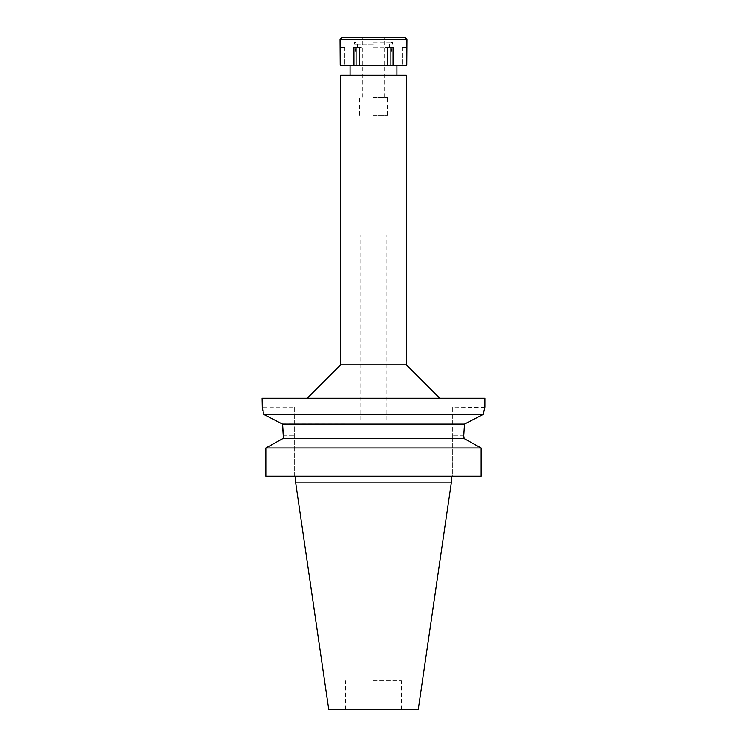 <?xml version="1.0" encoding="UTF-8"?>
<svg xmlns="http://www.w3.org/2000/svg" width="747" height="747" viewBox="0 0 747 747"><rect width="100%" height="100%" fill="white"/><g stroke="black" fill="none" stroke-linecap="round" stroke-linejoin="round"><path stroke-width="0.56" stroke-dasharray="3.73 2.8" d="M418.227 709.65L328.773 709.65M373.5 680.694L401.344 680.694L373.5 680.694M373.5 420.057L349.885 420.057L373.5 420.057M373.5 235.165L386.862 235.165L373.5 235.165M373.5 115.318L387.422 115.318L373.5 115.318M373.5 97.493L387.422 97.493L373.5 97.493M373.5 52.944L396.89 52.944L373.5 52.944M340.641 75.223L406.359 75.223M406.359 364.816L340.641 364.816M262.122 398.226L484.878 398.226M483.234 414.408L263.98 414.52M484.644 408.058L484.794 407.47M484.803 407.432L452.355 407.134L452.355 435.762L452.355 407.134M282.254 423.923L464.503 424.053L466.361 423.091M468.612 421.924L472.281 420.029M270.199 417.713L275.382 420.374M262.318 407.918L262.486 408.6M262.879 410.262L263.766 414.408M294.645 407.134L294.645 435.762L294.645 407.134L262.122 407.134M283.225 433.4L283.253 435.66M481.143 447.985L481.143 476.194L452.355 476.194L452.355 435.762L452.355 476.194L481.143 476.194L265.857 476.194L294.645 476.194L265.857 476.194L265.857 447.985L481.143 447.985L478.78 446.669M373.5 476.194L451.3 476.194L373.5 476.194M294.645 476.194L294.645 435.762L294.645 476.194M283.253 438.34L463.747 438.34L463.747 435.762L452.355 435.762L463.747 435.762M464.148 438.564L471.273 442.495M451.3 482.879L295.7 482.879M373.5 47.649L391.876 47.649L373.5 47.649M373.5 97.269L384.864 97.269L373.5 97.269M342.089 37.35L404.911 37.35M373.5 42.915L391.755 42.915L373.5 42.915M406.919 47.378L406.751 65.194L340.249 65.194L344.544 65.194L340.249 65.194L340.081 47.378M359.774 65.194L361.912 65.194L359.774 65.194L359.774 47.378L353.985 47.378L356.123 47.378L353.985 47.378L353.985 65.194M373.5 65.194L396.89 65.194L373.5 65.194M385.088 47.378L387.226 47.378L385.088 47.378L385.088 65.194L385.088 47.378L390.877 47.378L385.088 47.378M387.226 65.194L387.226 47.378L393.015 47.378L390.877 47.378L393.015 47.378L393.015 65.194M340.081 39.358L406.919 39.358M356.123 47.378L361.912 47.378L356.123 47.378L356.123 65.194M361.912 47.378L361.912 65.194L361.912 47.378M344.544 47.378L344.544 65.194L344.544 47.378L340.249 47.378L344.544 47.378M373.5 37.35L358.467 37.35L373.5 37.35M373.5 41.804L354.564 41.804L373.5 41.804M373.5 44.036L354.564 44.036L373.5 44.036M373.5 46.93L350.11 46.93L373.5 46.93M390.877 47.378L390.877 65.194M402.456 47.378L402.456 65.194L402.456 47.378L406.751 47.378L402.456 47.378M283.253 435.762L294.645 435.762L283.253 435.762M401.344 709.65L401.344 680.694M345.656 709.65L345.656 680.694M397.115 680.694L397.115 420.057M349.885 680.694L349.885 420.057M386.862 420.057L386.862 235.165M360.138 420.057L360.138 235.165M385.088 235.165L385.088 115.318M361.912 235.165L361.912 115.318M387.422 115.318L387.422 97.493M359.578 115.318L359.578 97.493M391.876 47.649L391.325 52.944M355.124 47.649L355.675 52.944M396.89 46.93L396.89 52.944M350.11 46.93L350.11 52.944M384.64 97.269L384.64 37.35M362.36 97.269L362.36 37.35M391.111 41.804L391.755 42.915M355.889 41.804L355.245 42.915M389.094 47.649L389.094 42.915M357.906 47.649L357.906 42.915M354.564 44.036L354.564 41.804M392.436 44.036L392.436 41.804M357.346 46.93L357.346 44.036M389.654 46.93L389.654 44.036"/><path stroke-width="1.12" d="M406.359 75.223L340.641 75.223L340.641 364.816L406.359 364.816L406.359 75.223M283.253 435.66L282.497 424.053L263.766 414.408C261.627 404.762 261.627 404.762 263.766 414.408L483.234 414.408L484.878 407.134L484.878 398.226L262.122 398.226L262.318 407.918M472.281 420.029L483.234 414.408L484.644 408.058M466.361 423.091L468.612 421.924M463.747 435.762L464.503 424.053L463.747 435.762L464.148 438.564M483.234 414.408L464.503 424.053L282.497 424.053L282.674 425.463M263.98 414.52L270.199 417.713M275.382 420.374L282.254 423.923M262.486 408.6L262.879 410.262M282.674 425.501L283.225 433.4M283.253 438.34L283.253 435.762L283.253 438.34L463.747 438.34L481.143 447.985L481.143 476.194L265.857 476.194L265.857 447.985L283.253 438.34L265.857 447.985L481.143 447.985M471.273 442.495L478.78 446.669M451.3 482.879L418.227 709.65L328.773 709.65L295.7 482.879L451.3 482.879L451.3 476.194M387.226 65.194L406.751 65.194L406.919 39.358L340.081 39.358L340.249 65.194L387.226 65.194L387.226 47.378L393.015 47.378L393.015 65.194M390.877 47.378L390.877 65.194M359.774 65.194L359.774 47.378L353.985 47.378L353.985 65.194M356.123 47.378L356.123 65.194M406.919 39.358L404.911 37.35L342.089 37.35L340.081 39.358M396.89 75.223L396.89 65.194M350.11 75.223L350.11 65.194M340.641 364.816L307.232 398.226M406.359 364.816L439.768 398.226M295.7 482.879L295.7 476.194"/></g></svg>
